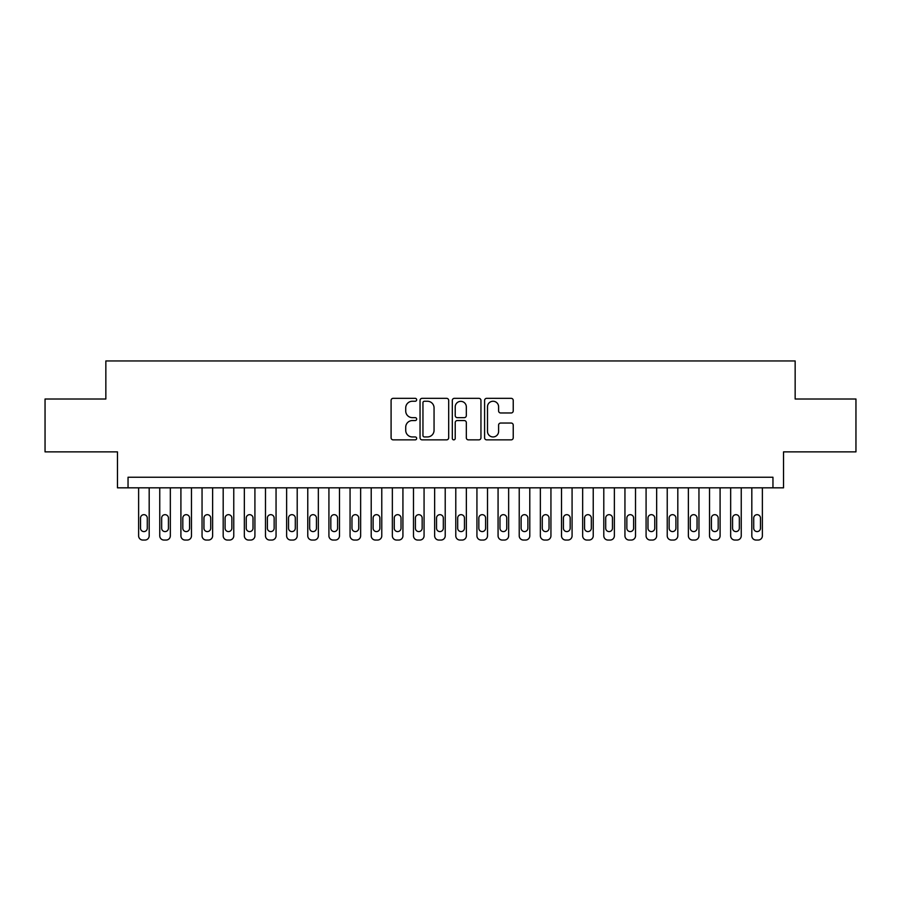 <?xml version="1.0" encoding="UTF-8"?>
<svg xmlns="http://www.w3.org/2000/svg" width="901" height="901" viewBox="0 0 901 901"><rect width="100%" height="100%" fill="white"/><g stroke="black" fill="none" stroke-linecap="round" stroke-linejoin="round"><path stroke-width="1.35" d="M416.667 399.796A1.453 1.453 0 0 0 415.215 398.343L393.163 398.343A2.072 2.072 0 0 0 391.09 400.416L391.09 437.785A2.072 2.072 0 0 0 393.163 439.857L415.215 439.857A1.453 1.453 0 0 0 416.667 438.404A1.453 1.453 0 0 0 415.215 436.951L412.365 436.951A6.645 6.645 0 0 1 405.72 430.306L405.72 427.198A6.645 6.645 0 0 1 412.365 420.553L415.215 420.553A1.453 1.453 0 0 0 416.667 419.1A1.453 1.453 0 0 0 415.215 417.647L412.365 417.647A6.645 6.645 0 0 1 405.72 411.002L405.72 407.894A6.645 6.645 0 0 1 412.365 401.249L415.215 401.249A1.453 1.453 0 0 0 416.667 399.796M511.16 412.973A2.072 2.072 0 0 0 513.232 410.901L513.232 400.416A2.072 2.072 0 0 0 511.16 398.343L486.664 398.343A2.072 2.072 0 0 0 484.592 400.416L484.592 437.785A2.072 2.072 0 0 0 486.664 439.857L511.16 439.857A2.072 2.072 0 0 0 513.232 437.785L513.232 425.114A2.072 2.072 0 0 0 511.16 423.042L500.674 423.042A2.072 2.072 0 0 0 498.602 425.114L498.602 431.399A5.552 5.552 0 0 1 493.05 436.951A5.552 5.552 0 0 1 487.497 431.399L487.497 406.801A5.552 5.552 0 0 1 493.05 401.249A5.552 5.552 0 0 1 498.602 406.801L498.602 410.901A2.072 2.072 0 0 0 500.674 412.973L511.16 412.973M772.957 487.824L783.532 487.824L783.532 451.874L855.95 451.874L855.95 399.008L795.155 399.008L795.155 360.952L105.845 360.952L105.845 399.008L45.05 399.008L45.05 451.874L117.468 451.874L117.468 487.824L772.957 487.824L772.957 477.248L128.043 477.248L128.043 487.824M448.687 400.416A2.072 2.072 0 0 0 446.603 398.343L422.118 398.343A2.072 2.072 0 0 0 420.046 400.416L420.046 437.785A2.072 2.072 0 0 0 422.118 439.857L446.603 439.857A2.072 2.072 0 0 0 448.687 437.785L448.687 400.416M454.397 398.343L478.881 398.343A2.072 2.072 0 0 1 480.954 400.416L480.954 437.785A2.072 2.072 0 0 1 478.881 439.857L468.396 439.857A2.072 2.072 0 0 1 466.324 437.785L466.324 422.625A2.072 2.072 0 0 0 464.252 420.553L457.303 420.553A2.072 2.072 0 0 0 455.219 422.625L455.219 438.404A1.453 1.453 0 0 1 453.766 439.857A1.453 1.453 0 0 1 452.313 438.404L452.313 400.416A2.072 2.072 0 0 1 454.397 398.343M424.405 401.249A1.453 1.453 0 0 0 422.952 402.702L422.952 435.498A1.453 1.453 0 0 0 424.405 436.951L427.412 436.951A6.645 6.645 0 0 0 434.057 430.306L434.057 407.894A6.645 6.645 0 0 0 427.412 401.249L424.405 401.249M466.324 406.903A5.552 5.552 0 0 0 460.771 401.35A5.552 5.552 0 0 0 455.219 406.903L455.219 415.575A2.072 2.072 0 0 0 457.303 417.647L464.252 417.647A2.072 2.072 0 0 0 466.324 415.575L466.324 406.903M149.183 487.824L149.183 535.813A4.223 4.223 0 0 1 144.96 540.048L142.842 540.048A4.223 4.223 0 0 1 138.619 535.813L138.619 487.824M147.28 528.211L147.28 518.052A3.379 3.379 0 0 0 143.901 514.674A3.379 3.379 0 0 0 140.522 518.052L140.522 528.211A3.379 3.379 0 0 0 143.901 531.59A3.379 3.379 0 0 0 147.28 528.211M170.334 487.824L170.334 535.813A4.223 4.223 0 0 1 166.099 540.048L163.993 540.048A4.223 4.223 0 0 1 159.759 535.813L159.759 487.824M168.431 528.211L168.431 518.052A3.379 3.379 0 0 0 165.041 514.674A3.379 3.379 0 0 0 161.662 518.052L161.662 528.211A3.379 3.379 0 0 0 165.041 531.59A3.379 3.379 0 0 0 168.431 528.211M191.474 487.824L191.474 535.813A4.223 4.223 0 0 1 187.25 540.048L185.133 540.048A4.223 4.223 0 0 1 180.91 535.813L180.91 487.824M189.57 528.211L189.57 518.052A3.379 3.379 0 0 0 186.192 514.674A3.379 3.379 0 0 0 182.813 518.052L182.813 528.211A3.379 3.379 0 0 0 186.192 531.59A3.379 3.379 0 0 0 189.57 528.211M212.625 487.824L212.625 535.813A4.223 4.223 0 0 1 208.39 540.048L206.284 540.048A4.223 4.223 0 0 1 202.049 535.813L202.049 487.824M210.721 528.211L210.721 518.052A3.379 3.379 0 0 0 207.331 514.674A3.379 3.379 0 0 0 203.953 518.052L203.953 528.211A3.379 3.379 0 0 0 207.331 531.59A3.379 3.379 0 0 0 210.721 528.211M233.764 487.824L233.764 535.813A4.223 4.223 0 0 1 229.541 540.048L227.424 540.048A4.223 4.223 0 0 1 223.189 535.813L223.189 487.824M231.861 528.211L231.861 518.052A3.379 3.379 0 0 0 228.482 514.674A3.379 3.379 0 0 0 225.092 518.052L225.092 528.211A3.379 3.379 0 0 0 228.482 531.59A3.379 3.379 0 0 0 231.861 528.211M254.915 487.824L254.915 535.813A4.223 4.223 0 0 1 250.681 540.048L248.563 540.048A4.223 4.223 0 0 1 244.34 535.813L244.34 487.824M253.012 528.211L253.012 518.052A3.379 3.379 0 0 0 249.622 514.674A3.379 3.379 0 0 0 246.243 518.052L246.243 528.211A3.379 3.379 0 0 0 249.622 531.59A3.379 3.379 0 0 0 253.012 528.211M276.055 487.824L276.055 535.813A4.223 4.223 0 0 1 271.832 540.048L269.714 540.048A4.223 4.223 0 0 1 265.48 535.813L265.48 487.824M274.152 528.211L274.152 518.052A3.379 3.379 0 0 0 270.773 514.674A3.379 3.379 0 0 0 267.383 518.052L267.383 528.211A3.379 3.379 0 0 0 270.773 531.59A3.379 3.379 0 0 0 274.152 528.211M297.206 487.824L297.206 535.813A4.223 4.223 0 0 1 292.971 540.048L290.854 540.048A4.223 4.223 0 0 1 286.631 535.813L286.631 487.824M295.303 528.211L295.303 518.052A3.379 3.379 0 0 0 291.913 514.674A3.379 3.379 0 0 0 288.534 518.052L288.534 528.211A3.379 3.379 0 0 0 291.913 531.59A3.379 3.379 0 0 0 295.303 528.211M318.346 487.824L318.346 535.813A4.223 4.223 0 0 1 314.111 540.048L312.005 540.048A4.223 4.223 0 0 1 307.77 535.813L307.77 487.824M316.442 528.211L316.442 518.052A3.379 3.379 0 0 0 313.064 514.674A3.379 3.379 0 0 0 309.674 518.052L309.674 528.211A3.379 3.379 0 0 0 313.064 531.59A3.379 3.379 0 0 0 316.442 528.211M339.486 487.824L339.486 535.813A4.223 4.223 0 0 1 335.262 540.048L333.145 540.048A4.223 4.223 0 0 1 328.921 535.813L328.921 487.824M337.582 528.211L337.582 518.052A3.379 3.379 0 0 0 334.203 514.674A3.379 3.379 0 0 0 330.825 518.052L330.825 528.211A3.379 3.379 0 0 0 334.203 531.59A3.379 3.379 0 0 0 337.582 528.211M360.637 487.824L360.637 535.813A4.223 4.223 0 0 1 356.402 540.048L354.296 540.048A4.223 4.223 0 0 1 350.061 535.813L350.061 487.824M358.733 528.211L358.733 518.052A3.379 3.379 0 0 0 355.343 514.674A3.379 3.379 0 0 0 351.964 518.052L351.964 528.211A3.379 3.379 0 0 0 355.343 531.59A3.379 3.379 0 0 0 358.733 528.211M381.776 487.824L381.776 535.813A4.223 4.223 0 0 1 377.553 540.048L375.435 540.048A4.223 4.223 0 0 1 371.212 535.813L371.212 487.824M379.873 528.211L379.873 518.052A3.379 3.379 0 0 0 376.494 514.674A3.379 3.379 0 0 0 373.115 518.052L373.115 528.211A3.379 3.379 0 0 0 376.494 531.59A3.379 3.379 0 0 0 379.873 528.211M402.927 487.824L402.927 535.813A4.223 4.223 0 0 1 398.692 540.048L396.586 540.048A4.223 4.223 0 0 1 392.352 535.813L392.352 487.824M401.024 528.211L401.024 518.052A3.379 3.379 0 0 0 397.634 514.674A3.379 3.379 0 0 0 394.255 518.052L394.255 528.211A3.379 3.379 0 0 0 397.634 531.59A3.379 3.379 0 0 0 401.024 528.211M424.067 487.824L424.067 535.813A4.223 4.223 0 0 1 419.843 540.048L417.726 540.048A4.223 4.223 0 0 1 413.491 535.813L413.491 487.824M422.164 528.211L422.164 518.052A3.379 3.379 0 0 0 418.785 514.674A3.379 3.379 0 0 0 415.395 518.052L415.395 528.211A3.379 3.379 0 0 0 418.785 531.59A3.379 3.379 0 0 0 422.164 528.211M445.218 487.824L445.218 535.813A4.223 4.223 0 0 1 440.983 540.048L438.866 540.048A4.223 4.223 0 0 1 434.642 535.813L434.642 487.824M443.315 528.211L443.315 518.052A3.379 3.379 0 0 0 439.925 514.674A3.379 3.379 0 0 0 436.546 518.052L436.546 528.211A3.379 3.379 0 0 0 439.925 531.59A3.379 3.379 0 0 0 443.315 528.211M466.358 487.824L466.358 535.813A4.223 4.223 0 0 1 462.134 540.048L460.017 540.048A4.223 4.223 0 0 1 455.782 535.813L455.782 487.824M464.454 528.211L464.454 518.052A3.379 3.379 0 0 0 461.075 514.674A3.379 3.379 0 0 0 457.685 518.052L457.685 528.211A3.379 3.379 0 0 0 461.075 531.59A3.379 3.379 0 0 0 464.454 528.211M487.509 487.824L487.509 535.813A4.223 4.223 0 0 1 483.274 540.048L481.157 540.048A4.223 4.223 0 0 1 476.933 535.813L476.933 487.824M485.605 528.211L485.605 518.052A3.379 3.379 0 0 0 482.215 514.674A3.379 3.379 0 0 0 478.836 518.052L478.836 528.211A3.379 3.379 0 0 0 482.215 531.59A3.379 3.379 0 0 0 485.605 528.211M508.648 487.824L508.648 535.813A4.223 4.223 0 0 1 504.414 540.048L502.308 540.048A4.223 4.223 0 0 1 498.073 535.813L498.073 487.824M506.745 528.211L506.745 518.052A3.379 3.379 0 0 0 503.366 514.674A3.379 3.379 0 0 0 499.976 518.052L499.976 528.211A3.379 3.379 0 0 0 503.366 531.59A3.379 3.379 0 0 0 506.745 528.211M529.788 487.824L529.788 535.813A4.223 4.223 0 0 1 525.565 540.048L523.447 540.048A4.223 4.223 0 0 1 519.224 535.813L519.224 487.824M527.885 528.211L527.885 518.052A3.379 3.379 0 0 0 524.506 514.674A3.379 3.379 0 0 0 521.127 518.052L521.127 528.211A3.379 3.379 0 0 0 524.506 531.59A3.379 3.379 0 0 0 527.885 528.211M550.939 487.824L550.939 535.813A4.223 4.223 0 0 1 546.704 540.048L544.598 540.048A4.223 4.223 0 0 1 540.363 535.813L540.363 487.824M549.036 528.211L549.036 518.052A3.379 3.379 0 0 0 545.657 514.674A3.379 3.379 0 0 0 542.267 518.052L542.267 528.211A3.379 3.379 0 0 0 545.657 531.59A3.379 3.379 0 0 0 549.036 528.211M572.079 487.824L572.079 535.813A4.223 4.223 0 0 1 567.855 540.048L565.738 540.048A4.223 4.223 0 0 1 561.514 535.813L561.514 487.824M570.175 528.211L570.175 518.052A3.379 3.379 0 0 0 566.797 514.674A3.379 3.379 0 0 0 563.418 518.052L563.418 528.211A3.379 3.379 0 0 0 566.797 531.59A3.379 3.379 0 0 0 570.175 528.211M593.23 487.824L593.23 535.813A4.223 4.223 0 0 1 588.995 540.048L586.889 540.048A4.223 4.223 0 0 1 582.654 535.813L582.654 487.824M591.326 528.211L591.326 518.052A3.379 3.379 0 0 0 587.936 514.674A3.379 3.379 0 0 0 584.558 518.052L584.558 528.211A3.379 3.379 0 0 0 587.936 531.59A3.379 3.379 0 0 0 591.326 528.211M614.369 487.824L614.369 535.813A4.223 4.223 0 0 1 610.146 540.048L608.029 540.048A4.223 4.223 0 0 1 603.794 535.813L603.794 487.824M612.466 528.211L612.466 518.052A3.379 3.379 0 0 0 609.087 514.674A3.379 3.379 0 0 0 605.697 518.052L605.697 528.211A3.379 3.379 0 0 0 609.087 531.59A3.379 3.379 0 0 0 612.466 528.211M635.52 487.824L635.52 535.813A4.223 4.223 0 0 1 631.286 540.048L629.168 540.048A4.223 4.223 0 0 1 624.945 535.813L624.945 487.824M633.617 528.211L633.617 518.052A3.379 3.379 0 0 0 630.227 514.674A3.379 3.379 0 0 0 626.848 518.052L626.848 528.211A3.379 3.379 0 0 0 630.227 531.59A3.379 3.379 0 0 0 633.617 528.211M656.66 487.824L656.66 535.813A4.223 4.223 0 0 1 652.437 540.048L650.319 540.048A4.223 4.223 0 0 1 646.085 535.813L646.085 487.824M654.757 528.211L654.757 518.052A3.379 3.379 0 0 0 651.378 514.674A3.379 3.379 0 0 0 647.988 518.052L647.988 528.211A3.379 3.379 0 0 0 651.378 531.59A3.379 3.379 0 0 0 654.757 528.211M677.811 487.824L677.811 535.813A4.223 4.223 0 0 1 673.576 540.048L671.459 540.048A4.223 4.223 0 0 1 667.236 535.813L667.236 487.824M675.908 528.211L675.908 518.052A3.379 3.379 0 0 0 672.518 514.674A3.379 3.379 0 0 0 669.139 518.052L669.139 528.211A3.379 3.379 0 0 0 672.518 531.59A3.379 3.379 0 0 0 675.908 528.211M698.951 487.824L698.951 535.813A4.223 4.223 0 0 1 694.716 540.048L692.61 540.048A4.223 4.223 0 0 1 688.375 535.813L688.375 487.824M697.047 528.211L697.047 518.052A3.379 3.379 0 0 0 693.669 514.674A3.379 3.379 0 0 0 690.279 518.052L690.279 528.211A3.379 3.379 0 0 0 693.669 531.59A3.379 3.379 0 0 0 697.047 528.211M720.09 487.824L720.09 535.813A4.223 4.223 0 0 1 715.867 540.048L713.75 540.048A4.223 4.223 0 0 1 709.526 535.813L709.526 487.824M718.187 528.211L718.187 518.052A3.379 3.379 0 0 0 714.808 514.674A3.379 3.379 0 0 0 711.43 518.052L711.43 528.211A3.379 3.379 0 0 0 714.808 531.59A3.379 3.379 0 0 0 718.187 528.211M741.241 487.824L741.241 535.813A4.223 4.223 0 0 1 737.007 540.048L734.901 540.048A4.223 4.223 0 0 1 730.666 535.813L730.666 487.824M739.338 528.211L739.338 518.052A3.379 3.379 0 0 0 735.959 514.674A3.379 3.379 0 0 0 732.569 518.052L732.569 528.211A3.379 3.379 0 0 0 735.959 531.59A3.379 3.379 0 0 0 739.338 528.211M762.381 487.824L762.381 535.813A4.223 4.223 0 0 1 758.158 540.048L756.04 540.048A4.223 4.223 0 0 1 751.817 535.813L751.817 487.824M760.478 528.211L760.478 518.052A3.379 3.379 0 0 0 757.099 514.674A3.379 3.379 0 0 0 753.72 518.052L753.72 528.211A3.379 3.379 0 0 0 757.099 531.59A3.379 3.379 0 0 0 760.478 528.211"/></g></svg>
